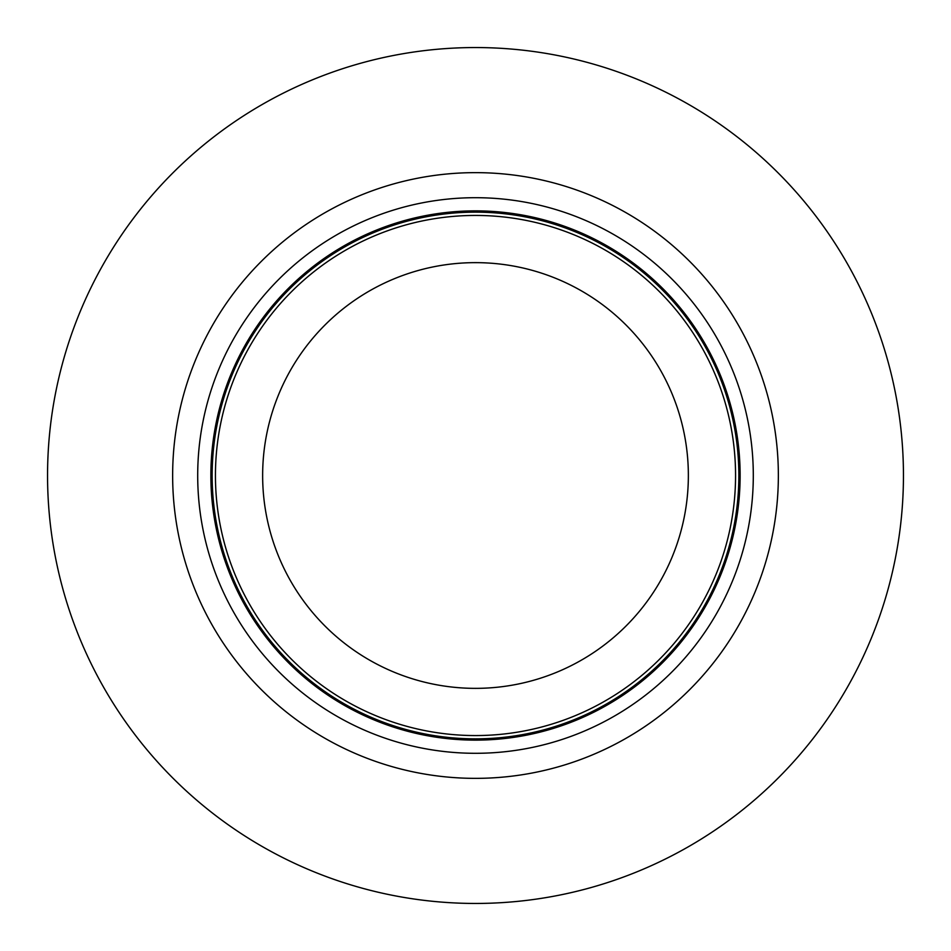 <?xml version="1.0" encoding="UTF-8"?>
<svg xmlns="http://www.w3.org/2000/svg" width="951" height="951" viewBox="0 0 951 951"><rect width="100%" height="100%" fill="white"/><g stroke="black" fill="none" stroke-linecap="round" stroke-linejoin="round"><path stroke-width="1.43" d="M735.563 475.5A260.063 260.063 0 0 0 475.5 215.437A260.063 260.063 0 0 0 215.437 475.5A260.063 260.063 0 0 0 475.5 735.563A260.063 260.063 0 0 0 735.563 475.5M738.856 475.5A263.356 263.356 0 0 1 475.5 738.856A263.356 263.356 0 0 1 212.144 475.5A263.356 263.356 0 0 1 475.5 212.144A263.356 263.356 0 0 1 738.856 475.5M262.642 475.5A212.858 212.858 0 0 0 475.5 688.358A212.858 212.858 0 0 0 688.358 475.5A212.858 212.858 0 0 0 475.5 262.642A212.858 212.858 0 0 0 262.642 475.5M903.45 475.5A427.95 427.95 0 0 0 475.5 47.55A427.95 427.95 0 0 0 47.55 475.5A427.95 427.95 0 0 0 475.5 903.45A427.95 427.95 0 0 0 903.45 475.5M740.128 475.5A264.628 264.628 0 0 0 475.5 210.872A264.628 264.628 0 0 0 210.872 475.5A264.628 264.628 0 0 0 475.5 740.128A264.628 264.628 0 0 0 740.128 475.5M753.299 475.5A277.799 277.799 0 0 0 475.5 197.701A277.799 277.799 0 0 0 197.701 475.5A277.799 277.799 0 0 0 475.5 753.299A277.799 277.799 0 0 0 753.299 475.5M778.358 475.5A302.858 302.858 0 0 0 475.5 172.642A302.858 302.858 0 0 0 172.642 475.5A302.858 302.858 0 0 0 475.5 778.358A302.858 302.858 0 0 0 778.358 475.5"/></g></svg>
